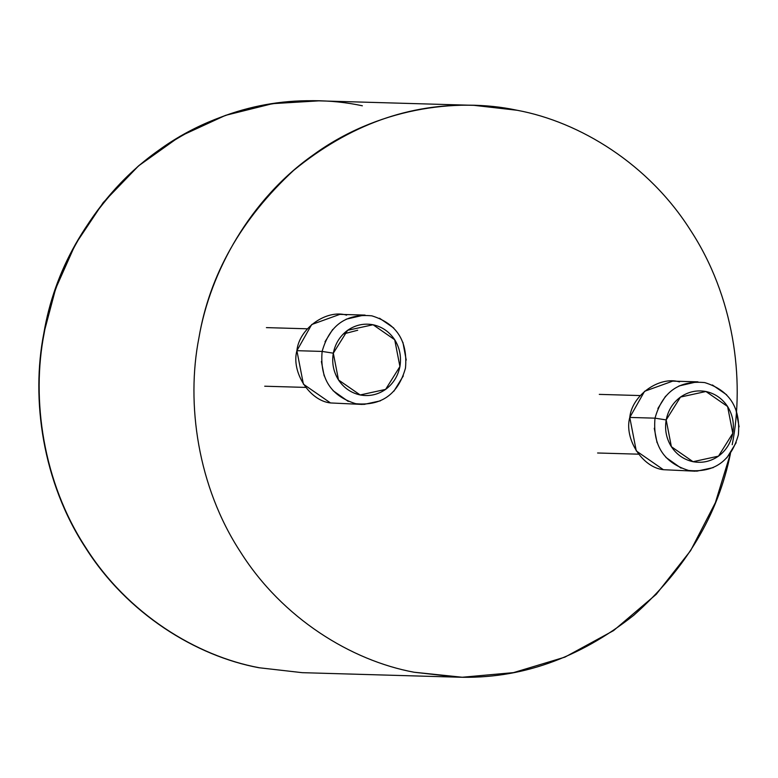 <?xml version="1.0" encoding="UTF-8"?>
<svg xmlns="http://www.w3.org/2000/svg" width="778" height="778" viewBox="0 0 778 778"><rect width="100%" height="100%" fill="white"/><g stroke="black" fill="none" stroke-linecap="round" stroke-linejoin="round"><path stroke-width="1.17" d="M343.273 334.005L357.695 330.251M258.899 667.728C196.212 656.097 127.32 613.968 85.463 547.624C42.508 482.078 30.887 399.007 43.831 333.285L55.676 288.58L75.417 244.234L103.26 202.523L138.61 165.831L180.049 136.296L225.494 115.368L272.553 103.659L318.902 100.848M732.215 444.715C745.159 378.993 733.537 295.922 690.582 230.376C648.716 164.032 579.834 121.903 517.146 110.272C454.78 96.822 375.871 109.319 313.495 154.754C250.38 199.042 210.177 271.716 198.935 337.778C185.991 403.49 197.612 486.561 240.567 552.117C282.433 618.461 351.316 660.59 414.003 672.221L462.268 677.249L513.461 672.63L564.935 657.118L613.55 630.608L656.243 594.314L690.621 550.639L715.39 502.637L730.484 453.418C718.084 515.007 685.817 568.99 633.671 615.349C578.754 658.684 519.967 679.282 457.299 677.152L414.003 672.221C351.316 660.59 282.433 618.461 240.567 552.117C197.612 486.561 185.991 403.49 198.935 337.778C209.554 274.877 241.122 219.075 293.646 170.382C349.341 124.869 409.403 103.192 473.851 105.331L517.146 110.272C579.834 121.903 648.716 164.032 690.582 230.376C733.537 295.922 745.159 378.993 732.215 444.715M473.851 105.331L318.747 100.848C254.299 98.699 194.228 120.386 138.542 165.889C86.018 214.582 54.45 270.384 43.831 333.285C30.887 399.007 42.508 482.078 85.463 547.624C127.32 613.968 196.212 656.097 258.899 667.728L302.195 672.669L457.299 677.152M663.371 469.698C642.404 467.529 623.917 438.782 629.772 417.436C631.892 395.341 659.238 375.793 679.486 381.891M657.887 408.508L665.589 396.197M679 385.946L696.942 381.833M712.415 384.974L726.623 394.767M735.784 409.063L739.1 426.83M736.192 442.653L726.817 457.872M713.251 467.607L696.592 471.215M681.1 468.142L665.89 457.386M657.06 442.672L654.259 428.26M697.963 381.852L672.727 381.123L644.573 391.285L629.772 417.436L655.008 418.165L629.772 417.436L636.278 450.929L663.371 469.698L695.376 471.196M666.192 419.925C664.568 429.582 666.299 438.5 671.375 446.698C676.734 454.692 683.959 459.691 693.042 461.704C702.203 463.357 710.684 461.5 718.483 456.151C726.088 450.491 730.853 442.867 732.798 433.288C734.383 423.631 732.652 414.703 727.595 406.505C722.247 398.521 715.021 393.512 705.928 391.499C696.767 389.856 688.297 391.713 680.487 397.062C672.873 402.712 668.108 410.337 666.192 419.925L680.487 397.062L705.928 391.499L727.595 406.505L732.798 433.288L718.483 456.151L693.042 461.704L671.375 446.698L666.192 419.925L655.008 418.165C662.37 392.015 678.941 380.15 704.732 382.591C729.54 390.303 740.744 407.73 738.351 434.883C730.97 461.033 714.379 472.888 688.608 470.457C663.79 462.745 652.586 445.317 655.008 418.165M330.494 402.946C309.527 400.777 291.04 372.04 296.895 350.684C299.015 328.588 326.361 309.041 346.609 315.139M325.01 341.756L332.712 329.444M346.122 319.194L364.065 315.08M379.538 318.221L393.746 328.015M402.907 342.31L406.223 360.078M403.315 375.9L393.95 391.12M380.374 400.855L363.715 404.463M348.223 401.399L333.013 390.634M324.183 375.93L321.382 361.507M365.086 315.1L339.85 314.37L311.696 324.533L296.895 350.684L322.131 351.423L296.895 350.684L303.401 384.176L330.494 402.946L362.499 404.443M333.315 353.183C331.691 362.83 333.422 371.758 338.498 379.956C343.857 387.94 351.082 392.939 360.165 394.961C369.326 396.605 377.807 394.747 385.606 389.399C393.211 383.739 397.976 376.114 399.921 366.535C401.506 356.878 399.775 347.961 394.718 339.753C389.37 331.768 382.144 326.76 373.051 324.747C363.9 323.103 355.42 324.961 347.61 330.31C339.996 335.96 335.23 343.584 333.315 353.183L347.61 330.31L373.051 324.747L394.718 339.753L399.921 366.535L385.606 389.399L360.165 394.961L338.498 379.956L333.315 353.183L322.131 351.423C329.493 325.262 346.064 313.408 371.855 315.839C396.663 323.551 407.866 340.978 405.474 368.13C398.093 394.281 381.502 406.135 355.731 403.704C330.913 395.992 319.709 378.565 322.131 351.423M259.22 667.738C196.523 656.107 127.641 613.978 85.784 547.634C42.829 482.078 31.198 399.017 44.151 333.295C55.384 267.233 95.597 194.558 158.712 150.28C221.088 104.835 299.997 92.349 362.354 105.789M307.398 328.802L266.407 327.616M305.686 387.405L264.714 386.219M640.265 395.564L599.284 394.378M638.573 454.177L597.592 452.99"/></g></svg>

